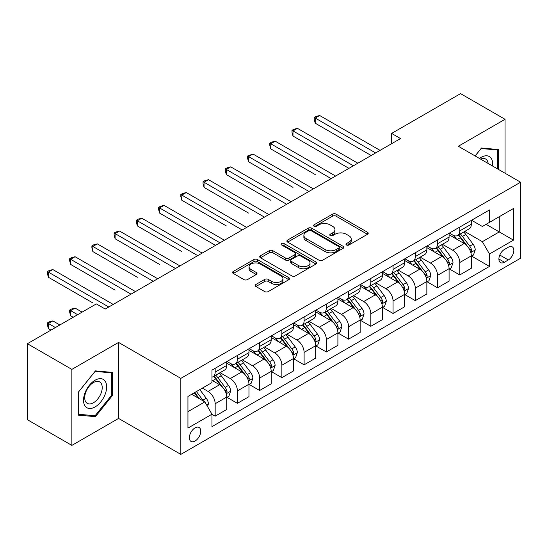 <?xml version="1.0" encoding="UTF-8"?>
<svg xmlns="http://www.w3.org/2000/svg" width="548" height="548" viewBox="0 0 548 548"><rect width="100%" height="100%" fill="white"/><g stroke="black" fill="none" stroke-linecap="round" stroke-linejoin="round"><path stroke-width="0.82" d="M346.494 244.99A1.726 1 0 0 0 348.939 244.99L367.496 234.277A2.466 1.425 0 0 0 368.215 233.27A2.466 1.425 0 0 0 367.496 232.263L336.061 214.117A2.466 1.425 0 0 0 332.568 214.117L314.018 224.831A1.726 1 0 0 0 313.511 225.536A1.726 1 0 0 0 314.018 226.242A1.726 1 0 0 0 316.463 226.242L318.861 224.851A7.905 4.562 0 0 1 330.04 224.851L332.657 226.365A7.905 4.562 0 0 1 334.972 229.591A7.905 4.562 0 0 1 332.657 232.818L330.259 234.202A1.726 1 0 0 0 329.752 234.907A1.726 1 0 0 0 330.259 235.613A1.726 1 0 0 0 332.704 235.613L335.102 234.229A7.905 4.562 0 0 1 346.274 234.229L348.898 235.743A7.905 4.562 0 0 1 351.213 238.969A7.905 4.562 0 0 1 348.898 242.195L346.494 243.579A1.726 1 0 0 0 345.987 244.285A1.726 1 0 0 0 346.494 244.99L346.494 243.579M195.061 441.024A8.049 4.651 120 0 0 200.321 433.927A8.049 4.651 120 0 0 199.088 427.474A8.049 4.651 120 0 0 195.061 427.878A8.049 4.651 120 0 0 189.8 434.968A8.049 4.651 120 0 0 191.033 441.421A8.049 4.651 120 0 0 195.061 441.024M255.916 284.481A2.466 1.425 0 0 0 255.19 285.487A2.466 1.425 0 0 0 255.916 286.501L264.732 291.591A2.466 1.425 0 0 0 268.225 291.591L288.83 279.692A2.466 1.425 0 0 0 289.556 278.685A2.466 1.425 0 0 0 288.83 277.678L257.402 259.533A2.466 1.425 0 0 0 253.909 259.533L233.304 271.424A2.466 1.425 0 0 0 232.578 272.438A2.466 1.425 0 0 0 233.304 273.445L243.956 279.596A2.466 1.425 0 0 0 247.449 279.596L256.265 274.5A2.466 1.425 0 0 0 256.991 273.493A2.466 1.425 0 0 0 256.265 272.486L250.984 269.438A6.603 3.815 0 0 1 249.045 266.739A6.603 3.815 0 0 1 253.128 263.218A6.603 3.815 0 0 1 260.327 264.04L281.014 275.986A6.603 3.815 0 0 1 282.953 278.685A6.603 3.815 0 0 1 278.87 282.206A6.603 3.815 0 0 1 271.678 281.384L268.225 279.391A2.466 1.425 0 0 0 264.732 279.391L255.916 284.481L255.916 286.501M118.567 342.425L71.87 369.386L27.4 343.712L27.4 419.713L71.87 445.387L118.567 418.425L180.833 454.374L180.833 378.373L118.567 342.425L118.567 418.425M505.037 173.223L505.037 119.3L458.34 146.261L520.6 182.21L180.833 378.373M505.037 119.3L460.56 93.626L391.628 133.424L391.628 143.692M27.4 343.712L96.332 303.914L105.23 309.045L400.526 138.562L391.628 133.424M319.039 260.238A2.466 1.425 0 0 0 322.532 260.238L343.137 248.34A2.466 1.425 0 0 0 343.856 247.333A2.466 1.425 0 0 0 343.137 246.326L311.702 228.18A2.466 1.425 0 0 0 308.209 228.18L287.611 240.072A2.466 1.425 0 0 0 286.885 241.086A2.466 1.425 0 0 0 287.611 242.093L319.039 260.238M282.275 245.36A1.726 1 0 0 1 284.028 245.607L284.028 243.552L315.984 261.999A2.466 1.425 0 0 1 316.703 263.013A2.466 1.425 0 0 1 315.984 264.02L295.379 275.911A2.466 1.425 0 0 1 291.885 275.911L260.458 257.766L260.458 255.752A2.466 1.425 0 0 0 259.731 256.759A2.466 1.425 0 0 0 260.458 257.766M260.458 255.752L269.274 250.662A2.466 1.425 0 0 1 272.767 250.662L285.515 258.019A2.466 1.425 0 0 0 289.008 258.019L294.851 254.642A2.466 1.425 0 0 0 295.578 253.635A2.466 1.425 0 0 0 294.851 252.628L281.583 244.963A1.726 1 0 0 1 281.076 244.257A1.726 1 0 0 1 282.145 243.339A1.726 1 0 0 1 284.028 243.552M508.325 247.223L504.413 249.477A7.802 4.5 120 0 0 499.317 256.354A7.802 4.5 120 0 0 500.516 262.602A7.802 4.5 120 0 0 504.413 262.218L508.325 259.958A7.802 4.5 120 0 0 513.421 253.08A7.802 4.5 120 0 0 512.222 246.833A7.802 4.5 120 0 0 508.325 247.223M180.833 454.374L520.6 258.211L520.6 182.21M471.588 220.262L482.356 226.475L489.467 222.365L489.467 209.939L211.96 370.153L211.96 382.586L187.943 396.451L187.943 428.084L211.96 414.22L211.96 426.645L489.467 266.424L489.467 253.998L482.356 241.675L464.663 231.462M489.467 222.365L513.483 208.5L513.483 240.134L489.467 253.998M71.87 369.386L71.87 445.387M486.09 224.317L499.255 231.92L499.255 216.713L513.483 208.5M482.356 241.675L499.255 231.92L513.483 240.134M187.943 411.651L204.842 401.89L191.684 394.293M211.96 414.322L215.165 416.165L215.165 403.739A10.063 5.809 -120 0 0 208.048 391.416L202.356 388.128M215.165 416.165L226.728 409.493L226.728 397.067A10.063 5.809 -120 0 0 219.611 384.744L211.96 380.326M226.995 397.321L237.4 403.328L237.4 390.902A10.063 5.809 -120 0 0 230.283 378.579L220.07 372.681M237.4 403.328L248.963 396.656L248.963 384.23A10.063 5.809 -120 0 0 241.846 371.9L226.728 363.173M249.23 384.484L259.636 390.491L259.636 378.065A10.063 5.809 -120 0 0 252.518 365.742L242.305 359.844M259.636 390.491L271.198 383.819L271.198 371.386A10.063 5.809 -120 0 0 264.081 359.063L248.963 350.336M271.466 371.647L281.871 377.654L281.871 365.228A10.063 5.809 -120 0 0 274.754 352.905L264.54 347M281.871 377.654L293.433 370.975L293.433 358.55A10.063 5.809 -120 0 0 286.316 346.226L271.198 337.5M293.701 358.81L304.106 364.817L304.106 352.391A10.063 5.809 -120 0 0 296.995 340.061L286.775 334.164M304.106 364.817L315.669 358.139L315.669 345.713A10.063 5.809 -120 0 0 308.558 333.389L293.433 324.656M315.936 345.973L326.341 351.98L326.341 339.548A10.063 5.809 -120 0 0 319.231 327.225L309.01 321.327M326.341 351.98L337.904 345.302L337.904 332.876A10.063 5.809 -120 0 0 330.793 320.553L315.669 311.819M338.171 333.129L348.583 339.144L348.583 326.711A10.063 5.809 -120 0 0 341.466 314.388L331.245 308.49M348.583 339.144L360.146 332.465L360.146 320.039A10.063 5.809 -120 0 0 353.028 307.716L337.904 298.982M360.413 320.292L370.818 326.3L370.818 313.874A10.063 5.809 -120 0 0 363.701 301.551L353.487 295.653M370.818 326.3L382.381 319.628L382.381 307.202A10.063 5.809 -120 0 0 375.264 294.872L360.146 286.145M382.648 307.455L393.053 313.463L393.053 301.037A10.063 5.809 -120 0 0 385.936 288.714L375.723 282.816M393.053 313.463L404.616 306.791L404.616 294.358A10.063 5.809 -120 0 0 397.499 282.035L382.381 273.308M404.883 294.619L415.288 300.626L415.288 288.2A10.063 5.809 -120 0 0 408.171 275.877L397.958 269.979M415.288 300.626L426.851 293.954L426.851 281.521A10.063 5.809 -120 0 0 419.734 269.198L404.616 260.471M427.118 281.782L437.523 287.789L437.523 275.363A10.063 5.809 -120 0 0 430.413 263.033L420.193 257.135M437.523 287.789L449.086 281.11L449.086 268.684A10.063 5.809 -120 0 0 441.976 256.361L426.851 247.628M449.353 268.945L459.758 274.952L459.758 262.526A10.063 5.809 -120 0 0 452.648 250.196L442.428 244.298M459.758 274.952L471.321 268.273L471.321 255.848A10.063 5.809 -120 0 0 464.211 243.524L449.086 234.791M449.353 233.099L452.648 234.996A10.063 5.809 -120 0 0 457.676 235.496A10.063 5.809 -120 0 0 459.758 230.893L459.758 227.091M427.118 245.936L430.413 247.833A10.063 5.809 -120 0 0 435.441 248.333A10.063 5.809 -120 0 0 437.523 243.73L437.523 239.928M404.883 258.772L408.171 260.677A10.063 5.809 -120 0 0 413.206 261.17A10.063 5.809 -120 0 0 415.288 256.567L415.288 252.765M382.648 271.609L385.936 273.514A10.063 5.809 -120 0 0 390.971 274.014A10.063 5.809 -120 0 0 393.053 269.404L393.053 265.602M360.413 284.453L363.701 286.351A10.063 5.809 -120 0 0 368.736 286.851A10.063 5.809 -120 0 0 370.818 282.241L370.818 278.439M338.171 297.29L341.466 299.187A10.063 5.809 -120 0 0 346.494 299.688A10.063 5.809 -120 0 0 348.583 295.077L348.583 291.283M315.936 310.127L319.231 312.024A10.063 5.809 -120 0 0 324.258 312.524A10.063 5.809 -120 0 0 326.341 307.914L326.341 304.119M293.701 322.964L296.995 324.861A10.063 5.809 -120 0 0 302.023 325.361A10.063 5.809 -120 0 0 304.106 320.758L304.106 316.956M271.466 335.801L274.754 337.705A10.063 5.809 -120 0 0 279.788 338.198A10.063 5.809 -120 0 0 281.871 333.595L281.871 329.793M249.23 348.638L252.518 350.542A10.063 5.809 -120 0 0 257.553 351.035A10.063 5.809 -120 0 0 259.636 346.432L259.636 342.63M226.995 361.475L230.283 363.379A10.063 5.809 -120 0 0 235.318 363.879A10.063 5.809 -120 0 0 237.4 359.269L237.4 355.467M471.588 256.101L489.467 266.424M457.676 235.496L469.239 228.817A10.063 5.809 -120 0 0 471.321 224.214L471.321 220.412M435.441 248.333L447.004 241.661A10.063 5.809 -120 0 0 449.086 237.051L449.086 233.249M413.206 261.17L424.769 254.498A10.063 5.809 -120 0 0 426.851 249.888L426.851 246.093M390.971 274.014L402.533 267.335A10.063 5.809 -120 0 0 404.616 262.725L404.616 258.93M368.736 286.851L380.298 280.172A10.063 5.809 -120 0 0 382.381 275.569L382.381 271.767M346.494 299.688L358.056 293.009A10.063 5.809 -120 0 0 360.146 288.406L360.146 284.604M324.258 312.524L335.821 305.846A10.063 5.809 -120 0 0 337.904 301.242L337.904 297.441M302.023 325.361L313.586 318.689A10.063 5.809 -120 0 0 315.669 314.079L315.669 310.278M279.788 338.198L291.351 331.526A10.063 5.809 -120 0 0 293.433 326.916L293.433 323.115M257.553 351.035L269.116 344.363A10.063 5.809 -120 0 0 271.198 339.753L271.198 335.958M235.318 363.879L246.881 357.2A10.063 5.809 -120 0 0 248.963 352.597L248.963 348.795M211.96 377.12A10.063 5.809 -120 0 0 213.076 376.716L224.639 370.037A10.063 5.809 -120 0 0 226.728 365.434L226.728 361.632M213.076 376.716A10.063 5.809 -120 0 0 215.165 372.106L215.165 368.311M204.842 401.89L211.96 414.22M498.632 169.524L498.632 149.556L481.466 148.022L475.102 155.94M78.275 415.131L95.441 416.665L112.607 395.314L112.607 372.421L95.441 370.886L78.275 392.245L78.275 415.131M111.717 394.8L112.607 395.314M93.626 415.617L95.441 416.665M347.185 245.237L348.898 244.244A7.905 4.562 0 0 0 351.213 241.017L351.213 238.969M334.972 229.591L334.972 231.646A7.905 4.562 0 0 1 332.657 234.873L330.951 235.859M367.461 234.297L336.061 216.172A2.466 1.425 0 0 0 332.568 216.172L314.71 226.482M343.103 248.36L311.702 230.235A2.466 1.425 0 0 0 308.209 230.235L287.638 242.113M338.767 248.039A1.726 1 0 0 0 339.274 247.333A1.726 1 0 0 0 338.767 246.627L311.182 230.701A1.726 1 0 0 0 308.736 230.701L306.202 232.16A7.905 4.562 0 0 0 303.887 235.387A7.905 4.562 0 0 0 306.202 238.613L325.06 249.504A7.905 4.562 0 0 0 336.239 249.504L338.767 248.039L338.767 250.094A1.726 1 0 0 0 339.274 249.388L339.274 247.333M303.887 235.387L303.887 237.442A7.905 4.562 0 0 0 306.202 240.668L306.202 238.613M338.767 250.094L336.239 251.553A7.905 4.562 0 0 1 325.06 251.553L306.202 240.668M260.492 257.786L269.274 252.717L269.274 250.662M295.578 253.635L295.578 255.69A2.466 1.425 0 0 1 294.851 256.697L289.008 260.074A2.466 1.425 0 0 1 285.515 260.074L272.767 252.717A2.466 1.425 0 0 0 269.274 252.717M284.028 245.607L315.949 264.04M298.742 265.657A6.603 3.815 0 0 0 305.942 266.486A6.603 3.815 0 0 0 310.017 262.958A6.603 3.815 0 0 0 308.079 260.266L300.79 256.053A2.466 1.425 0 0 0 297.297 256.053L291.447 259.43A2.466 1.425 0 0 0 290.728 260.437A2.466 1.425 0 0 0 291.447 261.444L298.742 265.657L298.742 267.712A6.603 3.815 0 0 0 305.942 268.534A6.603 3.815 0 0 0 310.017 265.013L310.017 262.958M290.728 260.437L290.728 262.492A2.466 1.425 0 0 0 291.447 263.499L291.447 261.444M298.742 267.712L291.447 263.499M282.953 278.685L282.953 280.74A6.603 3.815 0 0 1 278.87 284.261A6.603 3.815 0 0 1 271.678 283.439L268.225 281.446A2.466 1.425 0 0 0 264.732 281.446L255.95 286.515M249.045 266.739L249.045 268.794A6.603 3.815 0 0 0 250.984 271.493L250.984 269.438M256.231 274.521L250.984 271.493M288.796 279.713L257.402 261.588A2.466 1.425 0 0 0 253.909 261.588L233.338 273.466M471.321 256.259L473.458 255.026L475.239 249.888A6.665 3.85 -120 0 0 473.109 244.216L465.841 234.51A19.249 11.111 -120 0 0 463.738 231.996M456.511 239.079A19.249 11.111 -120 0 0 452.573 234.955M470.718 252.176L471.492 251.34L471.636 250.176A6.665 3.85 -120 0 0 469.732 246.162L462.464 236.462A19.249 11.111 -120 0 0 460.361 233.948M458.573 234.982A15.974 9.22 60 0 1 461.19 237.962L467.341 246.175M315.223 174.559L270.753 148.878L270.753 143.747L275.199 141.179L335.595 176.045M458.224 235.181A19.249 11.111 60 0 1 460.327 237.695L465.156 244.148M375.62 152.94L315.223 118.067L319.676 115.505L380.065 150.371M371.174 155.502L315.223 123.204L315.223 118.067L314.251 117.505L316.025 116.477L319.676 115.505M315.223 123.204L314.251 119.56L314.251 117.505M449.086 269.095L451.223 267.862L453.004 262.725A6.665 3.85 -120 0 0 450.874 257.053L443.606 247.347A19.249 11.111 -120 0 0 441.503 244.833M434.276 251.916A19.249 11.111 -120 0 0 430.338 247.792M448.483 265.013L449.257 264.177L449.401 263.013A6.665 3.85 -120 0 0 447.497 259.005L440.222 249.299A19.249 11.111 -120 0 0 438.126 246.785M436.331 247.819A15.974 9.22 60 0 1 438.955 250.799L445.106 259.012M292.988 187.395L248.518 161.722L248.518 156.584L252.964 154.015L313.36 188.882M435.989 248.018A19.249 11.111 60 0 1 438.092 250.532L442.921 256.985M426.851 281.932L428.988 280.699L430.762 275.569A6.665 3.85 -120 0 0 428.639 269.89L421.371 260.184A19.249 11.111 -120 0 0 419.268 257.67M412.041 264.752A19.249 11.111 -120 0 0 408.102 260.629M426.241 277.85L427.022 277.014L427.166 275.85A6.665 3.85 -120 0 0 425.255 271.842L417.987 262.136A19.249 11.111 -120 0 0 415.891 259.622M414.096 260.656A15.974 9.22 60 0 1 416.72 263.636L422.871 271.849M270.753 200.232L226.283 174.559L226.283 169.421L230.729 166.852L291.125 201.719M413.754 260.855A19.249 11.111 60 0 1 415.857 263.369L420.686 269.822M404.616 294.769L406.753 293.543L408.527 288.406A6.665 3.85 -120 0 0 406.404 282.727L399.136 273.027A19.249 11.111 -120 0 0 397.033 270.507M389.806 277.596A19.249 11.111 -120 0 0 385.861 273.473M404.006 290.687L404.78 289.851L404.931 288.686A6.665 3.85 -120 0 0 403.02 284.679L395.752 274.973A19.249 11.111 -120 0 0 393.656 272.459M391.861 273.493A15.974 9.22 60 0 1 394.485 276.473L400.636 284.686M248.518 213.069L204.048 187.395L204.048 182.258L208.493 179.689L268.883 214.563M391.519 273.692A19.249 11.111 60 0 1 393.615 276.206L398.451 282.658M353.385 165.777L292.988 130.91L297.434 128.342L357.83 163.208M348.939 168.346L292.988 136.041L292.988 130.91L292.009 130.342L293.79 129.314L297.434 128.342M292.988 136.041L292.009 132.397L292.009 130.342M331.15 178.614L269.774 143.179L271.555 142.151L275.199 141.179M270.753 148.878L269.774 145.234L269.774 143.179M308.908 191.451L247.538 156.016L252.964 154.015M248.518 161.722L247.538 158.071L247.538 156.016M382.381 307.613L384.511 306.38L386.292 301.242A6.665 3.85 -120 0 0 384.162 295.564L376.894 285.864A19.249 11.111 -120 0 0 374.798 283.35M367.564 290.433A19.249 11.111 -120 0 0 363.625 286.309M381.771 303.524L382.545 302.688L382.696 301.523A6.665 3.85 -120 0 0 380.785 297.516L373.517 287.816A19.249 11.111 -120 0 0 371.414 285.296M369.626 286.33A15.974 9.22 60 0 1 372.25 289.317L378.401 297.523M226.283 225.906L181.806 200.232L181.806 195.095L186.258 192.533L246.648 227.399M369.284 286.529A19.249 11.111 60 0 1 371.38 289.049L376.216 295.495M286.673 204.288L225.303 168.859L227.084 167.832L230.729 166.852M226.283 174.559L225.303 170.908L225.303 168.859M492.549 166.017A16.351 9.439 120 0 0 491.124 158.249A16.351 9.439 120 0 0 479.452 158.447M488.172 163.489A12.378 7.151 120 0 0 487.069 160.338A12.378 7.151 120 0 0 485.679 159.05A12.378 7.151 120 0 0 480.589 159.105M481.076 148.508L497.742 150.015L497.742 169.01M496.639 149.378L497.742 150.015M475.137 155.961L481.11 148.529M95.085 380.223A16.351 9.439 120 0 0 83.522 400.245A16.351 9.439 120 0 0 95.085 406.924A16.351 9.439 120 0 0 106.648 386.895A16.351 9.439 120 0 0 95.085 380.223M93.468 382.531A12.378 7.151 120 0 0 85.378 393.437A12.378 7.151 120 0 0 87.276 403.355A12.378 7.151 120 0 0 93.468 402.746A12.378 7.151 120 0 0 101.551 391.834A12.378 7.151 120 0 0 99.654 381.915A12.378 7.151 120 0 0 93.468 382.531M111.717 395.06L95.085 415.747L78.453 414.267L78.453 392.087L95.085 371.393L111.717 372.88L111.717 395.06M110.621 372.243L111.717 372.88M360.146 320.45L362.276 319.217L364.057 314.079A6.665 3.85 -120 0 0 361.927 308.401L354.659 298.701A19.249 11.111 -120 0 0 352.563 296.187M345.329 303.27A19.249 11.111 -120 0 0 341.39 299.146M359.536 316.367L360.31 315.525L360.454 314.367A6.665 3.85 -120 0 0 358.55 310.353L351.282 300.653A19.249 11.111 -120 0 0 349.179 298.139M347.391 299.174A15.974 9.22 60 0 1 350.014 302.154L356.166 310.36M204.048 238.75L215.515 245.374M347.048 299.372A19.249 11.111 60 0 1 349.144 301.886L353.981 308.332M337.904 333.287L340.041 332.054L341.822 326.916A6.665 3.85 -120 0 0 339.692 321.244L332.424 311.538A19.249 11.111 -120 0 0 330.321 309.024M323.094 316.107A19.249 11.111 -120 0 0 319.155 311.983M337.301 329.204L338.075 328.368L338.219 327.204A6.665 3.85 -120 0 0 336.314 323.19L329.047 313.49A19.249 11.111 -120 0 0 326.944 310.976M325.156 312.011A15.974 9.22 60 0 1 327.773 314.99L333.924 323.204M181.806 251.587L137.336 225.906L137.336 220.776L141.781 218.207L202.178 253.073M324.806 312.209A19.249 11.111 60 0 1 326.909 314.723L331.739 321.176M315.669 346.124L317.806 344.891L319.587 339.753A6.665 3.85 -120 0 0 317.456 334.081L310.189 324.375A19.249 11.111 -120 0 0 308.086 321.861M300.859 328.944A19.249 11.111 -120 0 0 296.92 324.82M315.066 342.041L315.84 341.205L315.984 340.041A6.665 3.85 -120 0 0 314.079 336.034L306.805 326.327A19.249 11.111 -120 0 0 304.709 323.813M302.914 324.848A15.974 9.22 60 0 1 305.537 327.827L311.689 336.04M159.571 264.424L115.101 238.75L115.101 233.612L119.546 231.044L179.943 265.91M302.571 325.046A19.249 11.111 60 0 1 304.674 327.56L309.504 334.013M293.433 358.961L295.571 357.728L297.345 352.597A6.665 3.85 -120 0 0 295.221 346.918L287.953 337.212A19.249 11.111 -120 0 0 285.851 334.698M278.624 341.781A19.249 11.111 -120 0 0 274.685 337.657M292.824 354.878L293.605 354.042L293.749 352.878A6.665 3.85 -120 0 0 291.837 348.871L284.57 339.164A19.249 11.111 -120 0 0 282.473 336.65M280.679 337.684A15.974 9.22 60 0 1 283.302 340.664L289.454 348.877M137.336 277.261L92.865 251.587L92.865 246.449L97.311 243.881L157.708 278.747M280.336 337.883A19.249 11.111 60 0 1 282.439 340.397L287.268 346.85M271.198 371.797L273.336 370.564L275.11 365.434A6.665 3.85 -120 0 0 272.986 359.755L265.718 350.056A19.249 11.111 -120 0 0 263.615 347.535M256.389 354.625A19.249 11.111 -120 0 0 252.443 350.501M270.589 367.715L271.363 366.879L271.513 365.715A6.665 3.85 -120 0 0 269.602 361.707L262.334 352.001A19.249 11.111 -120 0 0 260.238 349.487M258.444 350.521A15.974 9.22 60 0 1 261.067 353.501L267.219 361.714M115.101 290.098L70.63 264.424L70.63 259.286L75.076 256.717L135.466 291.591M258.101 350.72A19.249 11.111 60 0 1 260.197 353.234L265.033 359.687M264.437 217.124L203.068 181.696L204.842 180.669L208.493 179.689M204.048 187.395L203.068 183.751L203.068 181.696M242.202 229.968L180.833 194.533L182.607 193.506L186.258 192.533M181.806 200.232L180.833 196.588L180.833 194.533M219.967 242.805L159.571 207.939L164.016 205.37L224.413 240.236M215.522 245.374L159.571 213.069L159.571 207.939L158.591 207.37L160.372 206.343L164.016 205.37M159.571 213.069L158.591 209.425L158.591 207.37M197.732 255.642L136.356 220.207L138.137 219.179L141.781 218.207M137.336 225.906L136.356 222.262L136.356 220.207M175.49 268.479L114.121 233.044L115.902 232.016L119.546 231.044M115.101 238.75L114.121 235.099L114.121 233.044M248.963 384.641L251.094 383.408L252.875 378.271A6.665 3.85 -120 0 0 250.744 372.592L243.476 362.892A19.249 11.111 -120 0 0 241.38 360.379M234.147 367.461A19.249 11.111 -120 0 0 230.208 363.338M248.354 380.552L249.128 379.716L249.278 378.552A6.665 3.85 -120 0 0 247.367 374.544L240.099 364.845A19.249 11.111 -120 0 0 237.996 362.324M236.209 363.358A15.974 9.22 60 0 1 238.832 366.345L244.983 374.551M92.865 302.934L48.388 277.261L48.388 272.123L52.841 269.554L113.231 304.428M235.866 363.557A19.249 11.111 60 0 1 237.962 366.071L242.798 372.524M153.255 281.316L91.886 245.888L93.667 244.86L97.311 243.881M92.865 251.587L91.886 247.936L91.886 245.888M226.728 397.478L228.859 396.245L230.639 391.108A6.665 3.85 -120 0 0 228.509 385.429L221.241 375.729A19.249 11.111 -120 0 0 219.145 373.215M226.119 393.396L226.893 392.553L227.036 391.395A6.665 3.85 -120 0 0 225.132 387.381L217.864 377.682A19.249 11.111 -120 0 0 215.761 375.168M213.973 376.202A15.974 9.22 60 0 1 216.597 379.182L222.748 387.388M82.097 312.127L75.076 308.072L70.63 310.641L70.63 315.778L73.206 317.265M213.631 376.394A19.249 11.111 60 0 1 215.727 378.915L220.563 385.36M70.63 315.778L69.651 312.127L69.651 310.072L77.652 314.696M69.651 310.072L71.425 309.051L75.076 308.072M131.02 294.153L69.651 258.725L71.425 257.697L75.076 256.717M70.63 264.424L69.651 260.779L69.651 258.725M207.514 406.513L208.404 403.945A6.665 3.85 -120 0 0 206.274 398.266L199.787 389.607M59.862 324.964L52.841 320.909L48.388 323.478L48.388 328.615L50.971 330.101M203.5 401.115A6.665 3.85 -120 0 0 202.897 400.218L196.41 391.56M194.739 392.526L199.397 398.745M194.273 392.793L198.225 398.074M48.388 328.615L47.416 324.964L47.416 322.916L55.417 327.533M47.416 322.916L49.19 321.888L52.841 320.909M108.785 306.996L47.416 271.561L49.19 270.534L52.841 269.554M48.388 277.261L47.416 273.616L47.416 271.561M208.048 391.416L219.611 384.744M230.283 378.579L241.846 371.9M252.518 365.742L264.081 359.063M274.754 352.905L286.316 346.226M296.995 340.061L308.558 333.389M319.231 327.225L330.793 320.553M341.466 314.388L353.028 307.716M363.701 301.551L375.264 294.872M385.936 288.714L397.499 282.035M408.171 275.877L419.734 269.198M430.413 263.033L441.976 256.361M452.648 250.196L464.211 243.524M459.758 230.893L471.321 224.214M459.758 262.526L471.321 255.848M437.523 275.363L449.086 268.684M437.523 243.73L449.086 237.051M415.288 288.2L426.851 281.521M415.288 256.567L426.851 249.888M393.053 301.037L404.616 294.358M393.053 269.404L404.616 262.725M370.818 313.874L382.381 307.202M370.818 282.241L382.381 275.569M348.583 326.711L360.146 320.039M348.583 295.077L360.146 288.406M326.341 339.548L337.904 332.876M326.341 307.914L337.904 301.242M304.106 352.391L315.669 345.713M304.106 320.758L315.669 314.079M281.871 365.228L293.433 358.55M281.871 333.595L293.433 326.916M259.636 378.065L271.198 371.386M259.636 346.432L271.198 339.753M237.4 390.902L248.963 384.23M237.4 359.269L248.963 352.597M215.165 403.739L226.728 397.067M215.165 372.106L226.728 365.434M499.797 255.032L508.325 259.958M498.899 259.033L504.413 262.218M348.898 244.244L348.898 242.195M330.259 235.613L330.259 234.202M332.657 234.873L332.657 232.818M314.018 226.242L314.018 224.831M332.568 216.172L332.568 214.117M336.061 216.172L336.061 214.117M367.496 234.277L367.496 232.263M287.611 242.093L287.611 240.072M308.209 230.235L308.209 228.18M311.702 230.235L311.702 228.18M343.137 248.34L343.137 246.326M325.06 251.553L325.06 249.504M336.239 251.553L336.239 249.504M272.767 252.717L272.767 250.662M285.515 260.074L285.515 258.019M289.008 260.074L289.008 258.019M294.851 256.697L294.851 254.642M315.984 264.02L315.984 261.999M264.732 281.446L264.732 279.391M268.225 281.446L268.225 279.391M271.678 283.439L271.678 281.384M256.265 274.5L256.265 272.486M233.304 273.445L233.304 271.424M253.909 261.588L253.909 259.533M257.402 261.588L257.402 259.533M288.83 279.692L288.83 277.678M470.828 252.539L475.191 250.018M462.464 236.462L465.841 234.51M457.217 239.49L460.327 237.695M469.732 246.162L473.109 244.216M469.204 248.765L471.636 250.176M448.593 265.376L452.956 262.855M440.222 249.299L443.606 247.347M434.982 252.327L438.092 250.532M447.497 259.005L450.874 257.053M446.963 261.608L449.401 263.013M426.351 278.22L430.721 275.692M417.987 262.136L421.371 260.184M412.747 265.164L415.857 263.369M425.255 271.842L428.639 269.89M424.727 274.445L427.166 275.85M404.116 291.057L408.486 288.536M395.752 274.973L399.136 273.027M390.512 278L393.615 276.206M403.02 284.679L406.404 282.727M402.492 287.282L404.931 288.686M381.881 303.893L386.251 301.373M373.517 287.816L376.894 285.864M368.277 290.837L371.38 289.049M380.785 297.516L384.162 295.564M380.257 300.119L382.696 301.523M359.646 316.73L364.009 314.209M351.282 300.653L354.659 298.701M346.041 303.681L349.144 301.886M358.55 310.353L361.927 308.401M358.022 312.956L360.454 314.367M337.41 329.567L341.774 327.046M329.047 313.49L332.424 311.538M323.8 316.518L326.909 314.723M336.314 323.19L339.692 321.244M335.787 325.793L338.219 327.204M315.175 342.404L319.539 339.883M306.805 326.327L310.189 324.375M301.564 329.355L304.674 327.56M314.079 336.034L317.456 334.081M313.545 338.637L315.984 340.041M292.933 355.241L297.304 352.72M284.57 339.164L287.953 337.212M279.329 342.192L282.439 340.397M291.837 348.871L295.221 346.918M291.31 351.474L293.749 352.878M270.698 368.085L275.069 365.564M262.334 352.001L265.718 350.056M257.094 355.029L260.197 353.234M269.602 361.707L272.986 359.755M269.075 364.31L271.513 365.715M248.463 380.922L252.834 378.401M240.099 364.845L243.476 362.892M234.859 367.866L237.962 366.071M247.367 374.544L250.744 372.592M246.84 377.147L249.278 378.552M226.228 393.759L230.592 391.238M217.864 377.682L221.241 375.729M212.624 380.702L215.727 378.915M225.132 387.381L228.509 385.429M224.605 389.984L227.036 391.395M206.671 405.047L208.356 404.075M202.897 400.218L206.274 398.266"/></g></svg>
